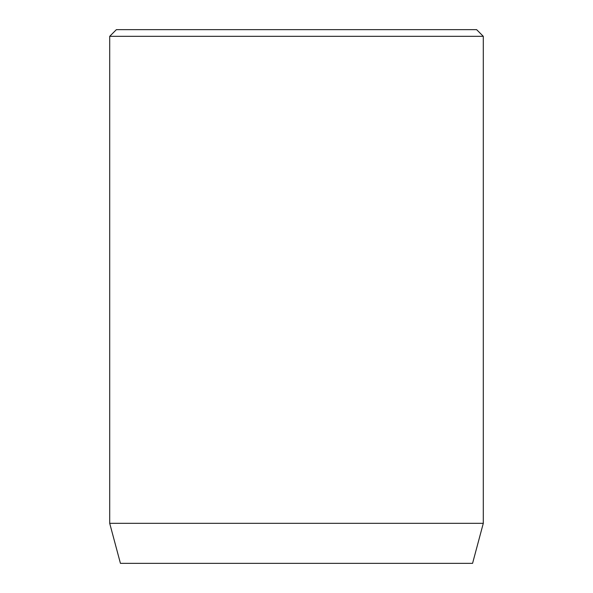 <?xml version="1.0" encoding="UTF-8"?>
<svg xmlns="http://www.w3.org/2000/svg" width="593" height="593" viewBox="0 0 593 593"><rect width="100%" height="100%" fill="white"/><g stroke="black" fill="none" stroke-linecap="round" stroke-linejoin="round"><path stroke-width="0.89" d="M483.295 523.322L109.705 523.322L120.431 563.35L472.569 563.35L483.295 523.322L483.295 36.321L109.705 36.321L116.376 29.65L476.624 29.65L483.295 36.321M109.705 523.322L109.705 36.321"/></g></svg>
